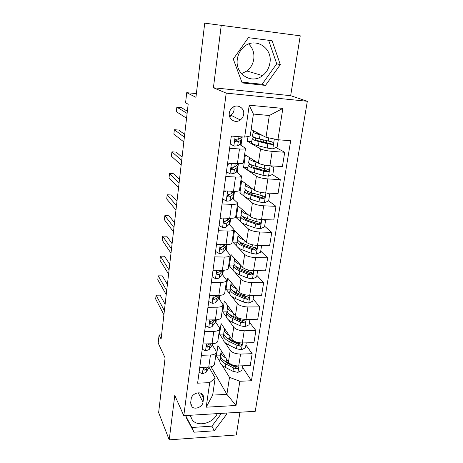 <?xml version="1.0" encoding="UTF-8"?>
<svg xmlns="http://www.w3.org/2000/svg" width="463" height="463" viewBox="0 0 463 463"><rect width="100%" height="100%" fill="white"/><g stroke="black" fill="none" stroke-linecap="round" stroke-linejoin="round"><path stroke-width="0.69" d="M237.345 59.142C234.799 74.103 251.623 84.735 262.556 75.619C266.572 72.465 269.015 68.258 269.894 62.997C272.996 47.382 254.112 36.137 243.116 47.614C239.932 50.756 238.011 54.599 237.345 59.142M248.7 43.991C252.781 48.019 254.476 53.06 253.782 59.114C252.989 64.073 250.703 68.032 246.918 71.001L241.437 73.681M229.312 113.076C228.224 119.332 235.453 123.8 240.303 119.963C242.161 118.569 243.272 116.705 243.648 114.373C244.84 107.966 237.172 103.394 232.299 107.711C230.632 109.112 229.636 110.9 229.312 113.076M229.457 116.016L230.887 115.206C232.669 113.869 233.74 112.075 234.087 109.829L233.879 106.71M217.199 413.621C213.397 423.159 198.32 427.28 192.423 420.248L189.992 415.288M221.268 25.205L213.414 87.762L290.66 95.685L300.25 35.825L204.721 23.15L195.942 97.311L186.734 92.669L185.582 102.786L188.169 104.239L161.095 339.13L159.104 334.957L158.184 343.031L165.1 357.928L158.635 412.568L169.203 439.85L236.304 434.983L239.944 412.232M290.66 95.685L307.328 101.275L255.246 411.3L183.788 415.664L226.21 93.127L307.328 101.275M202.997 402.191L203.558 398.197C203.766 396.432 203.211 395.008 201.891 393.926C198.581 391.073 191.589 394.279 191.196 398.857L190.658 402.868L192.047 406.85C195.212 410.039 202.568 406.89 202.997 402.191L198.268 392.855M239.846 381.269L236.026 405.478L206.203 407.197L209.704 382.635L215.156 377.964L212.673 395.095L226.911 394.36L229.498 377.345L239.846 381.269L251.438 380.742L290.671 140.746L277.922 139.739L266.011 137.303L269.321 115.507L253.394 114.054L250.211 136.041L244.678 137.112L249.221 105.205L282.858 108.417L277.922 139.739M244.678 137.112L231.303 136.058L197.603 383.185L209.704 382.635M183.788 415.664L174.782 395.414L169.203 439.85M213.414 87.762L226.21 93.127M196.381 93.619L186.734 92.669M161.581 334.905L159.104 334.957M211.001 366.8L226.911 394.36L236.026 405.478M215.156 377.964L209.126 367.408M230.325 115.576L230.047 117.631M229.636 148.27L239.475 148.982C243.376 149.219 245.39 148.993 245.517 148.293L239.921 144.653M225.794 176.461L235.522 177.028C239.383 177.202 241.391 176.854 241.541 175.998L236.286 171.86M222.049 203.946L231.674 204.374C235.493 204.478 237.49 204.027 237.664 203.02L232.675 198.401M218.391 230.742L227.918 231.037C231.697 231.078 233.688 230.528 233.879 229.376L229.11 224.295M214.826 256.878L224.254 257.046C227.999 257.029 229.972 256.38 230.186 255.096L225.608 249.574M211.348 282.384L220.677 282.424C224.387 282.355 226.355 281.614 226.581 280.202L222.176 274.252M207.956 307.27L217.188 307.2C220.857 307.073 222.819 306.246 223.062 304.712L218.808 298.351M204.646 331.566L213.779 331.386C217.413 331.213 219.364 330.298 219.624 328.649L219.236 327.451L215.509 321.901M201.405 355.295L210.451 355.011C214.051 354.785 215.989 353.796 216.267 352.036L215.897 350.763L212.286 344.912M220.533 355.792L216.429 355.92L219.751 361.36M222.078 365.185L229.498 377.345M216.429 355.92L217.928 345.531L228.45 362.164C230.47 364.607 233.896 365.868 238.723 365.955L250.251 365.521L252.161 353.697L245.911 344.941M223.797 334.06L219.566 334.153L222.992 339.356M225.244 342.77L230.227 350.341C232.27 352.719 235.719 353.958 240.575 354.062L252.161 353.697M219.566 334.153L221.094 323.533L231.888 339.292C233.954 341.613 237.426 342.834 242.305 342.956L253.95 342.655L255.906 330.559L249.488 322.277M226.922 311.859L222.767 311.9L226.32 316.866M228.444 319.835L233.711 327.191C235.8 329.448 239.296 330.646 244.204 330.79L255.906 330.559M222.767 311.9L224.329 301.043L235.407 315.893C237.525 318.081 241.044 319.262 245.975 319.424L257.729 319.262L259.731 306.876L253.145 299.098M230.175 289.161L226.042 289.155L229.746 293.889M231.668 296.349L237.27 303.502C239.412 305.626 242.959 306.778 247.919 306.969L259.731 306.876M226.042 289.155L227.64 278.055L239.012 291.939C241.177 293.993 244.748 295.122 249.731 295.33L261.601 295.313L263.65 282.638L256.89 275.387M233.578 265.947L229.388 265.895L233.294 270.421M234.891 272.273L240.916 279.258C243.11 281.238 246.71 282.349 251.716 282.58L263.65 282.638M229.388 265.895L231.025 254.54L242.699 267.411C244.915 269.327 248.538 270.409 253.574 270.664L265.565 270.797L267.66 257.816L260.721 251.114M237.039 242.213L232.814 242.103L237.062 246.524M237.999 247.508L244.655 254.43C246.895 256.265 250.547 257.324 255.611 257.602L267.66 257.816M232.814 242.103L234.486 230.493L246.478 242.299C248.747 244.065 252.422 245.095 257.515 245.396L269.622 245.685L271.769 232.391L264.639 226.274M240.586 217.928L236.315 217.766L248.475 229C250.772 230.684 254.482 231.685 259.598 232.015L271.769 232.391M236.315 217.766L238.028 205.885L250.344 216.574C252.671 218.177 256.404 219.155 261.549 219.508L273.778 219.966L275.983 206.342L268.656 200.838M244.209 193.077L239.898 192.863L252.399 202.944C254.748 204.467 258.51 205.416 263.684 205.792L275.983 206.342M239.898 192.863L241.651 180.697L254.309 190.212C256.693 191.653 260.484 192.573 265.681 192.978L278.037 193.609L280.294 179.644L272.354 174.522M247.925 167.647L243.567 167.369L256.409 176.247C258.823 177.595 262.643 178.486 267.874 178.921L280.294 179.644M243.567 167.369L245.361 154.914L258.377 163.196C260.814 164.458 264.662 165.32 269.923 165.777L282.407 166.593L284.722 152.275L275.948 147.541M251.722 141.603L247.323 141.267L260.53 148.878C263.001 150.047 266.879 150.874 272.169 151.36L284.722 152.275M247.323 141.267L248.018 136.463M251.149 129.553L266.011 137.303M212.696 345.583L212.963 343.691M215.949 322.555L216.337 319.811M219.283 298.994L219.798 295.359M222.691 274.883L223.334 270.311M226.175 250.199L226.963 244.643M229.752 224.925L230.678 218.339M233.41 199.032L234.492 191.369M237.16 172.502L238.399 163.711M241.003 145.307L242.19 136.915M199.756 367.414L208.755 367.078C212.332 366.829 214.265 365.799 214.554 363.982L216.215 352.389M251.438 380.742L242.415 367.107M268.245 143.385L265.687 142.002M267.093 171.131L262.533 168.185M263.655 197.088L262.064 195.89M202.95 343.974L212.042 343.743C215.654 343.54 217.598 342.585 217.87 340.878L219.578 328.985M206.226 319.979L215.405 319.852C219.057 319.696 221.013 318.822 221.268 317.23L223.016 305.024M209.577 295.4L218.854 295.382C222.541 295.284 224.503 294.497 224.74 293.021L226.54 280.485M213.009 270.218L222.385 270.323C226.106 270.276 228.08 269.576 228.3 268.227L230.146 255.356M216.528 244.412L226.002 244.643C229.764 244.655 231.743 244.047 231.946 242.832L233.844 229.607M220.133 217.963L229.706 218.322C233.508 218.391 235.499 217.888 235.684 216.806L237.635 203.222M223.832 190.843L233.508 191.335C237.351 191.468 239.348 191.069 239.51 190.137L241.518 176.171M258.371 168.162L256.323 168.179M227.628 163.017L237.409 163.659C241.287 163.861 243.301 163.572 243.44 162.785L245.5 148.432M212.673 395.095L206.203 407.197M249.221 105.205L253.394 114.054M282.858 108.417L269.321 115.507M186.832 415.479L185.831 416.822L193.98 432.205L214.236 430.793L226.633 414.298L226.031 413.083M248.405 37.659L233.283 59.102L242.161 82.923L265.484 85.406L280.312 64.658L272.111 40.738L248.405 37.659M186.051 416.526L191.856 427.494L211.915 426.145L221.517 413.361M225.967 413.089L226.633 414.298M211.915 426.145L214.236 430.793M191.856 427.494L193.98 432.205M241.865 82.136L262.104 84.301L276.729 63.801L268.615 40.287M276.729 63.801L280.312 64.658M262.104 84.301L265.484 85.406M199.09 372.275L202.476 373.803L206.012 372.385L209.264 367.049M165.112 304.278L160.146 295.162L156.089 295.168L164.371 310.737M156.089 295.168L155.672 298.988L163.908 314.73M206.446 367.165L204.652 367.975C203.431 368.513 203.135 369.219 203.761 370.087L204.351 370.163L206.492 368.947L207.667 367.118M225.817 358.003C222.587 356.105 220.984 354.114 221.013 352.03L221.297 350.861M242.618 365.805L241.894 370.429L237.843 372.362L232.97 371.303L225.336 367.362C221.586 365.336 219.717 363.148 219.734 360.804L219.827 360.185M220.573 356.14L220.22 357.477C220.203 359.803 222.078 361.973 225.84 363.987L233.491 367.906L236.871 368.895C238.266 368.583 238.572 367.929 237.785 366.933L233.821 365.758L226.158 361.852C222.39 359.844 220.515 357.685 220.527 355.37L220.614 354.762M236.871 368.895L235.927 367.437L227.443 363.206L223.716 360.359M202.233 349.241L205.647 350.85L209.207 349.536L212.002 345.41L212.604 343.714M167.398 284.479L162.31 275.873L158.224 275.844L166.697 290.544M158.224 275.844L157.796 279.739L166.229 294.618M210.005 343.795L207.858 344.912C206.562 345.502 206.295 346.237 207.048 347.105L209.698 346.017L211.238 343.76M207.302 345.143L206.753 345.705M205.45 325.663L208.894 327.353C210.7 327.277 211.892 326.878 212.476 326.155L215.254 322.306L215.966 319.835M169.724 264.304L164.515 256.224L160.395 256.155L169.07 269.952M160.395 256.155L159.961 260.119L168.59 274.102M213.588 319.875L211.134 321.305C209.762 321.964 209.525 322.723 210.434 323.579L212.98 322.555L214.948 319.858M210.763 321.426L209.942 322.26L210.815 323.596M208.738 301.523L212.216 303.3C214.039 303.248 215.243 302.889 215.822 302.223L218.588 298.67L219.421 295.377M172.091 243.723L166.767 236.199L162.611 236.084L171.489 248.944M162.611 236.084L162.166 240.129L171.003 253.18M217.309 295.388L216.667 296.198L214.491 297.136C213.032 297.883 212.847 298.67 213.923 299.486L216.337 298.537L218.825 295.382M214.317 297.171L213.269 298.23L214.166 299.48M229.272 335.472C225.927 333.644 224.26 331.734 224.266 329.749L224.561 328.597M246.241 342.857L245.454 347.863L241.356 349.796L236.431 348.755L228.681 344.964C224.868 343.014 222.963 340.936 222.958 338.719L223.044 338.135M223.843 333.979L223.455 335.322C223.461 337.515 225.377 339.576 229.197 341.515L236.963 345.282L240.384 346.243C241.86 345.873 242.132 345.19 241.206 344.183L237.299 343.083L229.521 339.327C225.695 337.4 223.779 335.345 223.768 333.169L223.849 332.59M240.384 346.243L239.417 344.854L230.805 340.791L226.685 337.649M232.825 312.432C229.353 310.673 227.611 308.85 227.593 306.969L227.906 305.84M249.951 319.366L249.094 324.783L244.956 326.716L239.967 325.686L232.102 322.051C228.23 320.188 226.28 318.22 226.251 316.142L226.332 315.592M227.188 311.327L226.76 312.664C226.789 314.718 228.745 316.675 232.629 318.527L240.511 322.132L243.978 323.07C245.535 322.636 245.772 321.912 244.69 320.905L240.858 319.881L232.958 316.293C229.075 314.446 227.113 312.502 227.078 310.465L227.159 309.926M243.978 323.07L242.988 321.762L234.243 317.861C232.015 316.831 230.528 315.702 229.781 314.475M236.489 288.854C232.866 287.17 231.037 285.44 230.991 283.669L231.332 282.563M253.655 295.325L252.821 301.164L248.643 303.091L243.59 302.084L235.598 298.618C231.668 296.835 229.671 294.983 229.619 293.05L229.694 292.541M233.433 291.522L233.746 291.325M230.632 288.16L230.14 289.497C230.198 291.406 232.194 293.241 236.136 295.006L244.146 298.444L247.659 299.353C249.302 298.838 249.493 298.085 248.237 297.09L244.499 296.141L236.477 292.72C232.53 290.967 230.528 289.138 230.47 287.245L230.539 286.747M247.659 299.353L246.64 298.126L237.762 294.404C235.227 293.299 233.636 292.101 232.993 290.828M212.112 276.799L215.619 278.668C217.46 278.645 218.669 278.327 219.248 277.719L221.997 274.478L222.958 270.317M213.501 270.224L212.974 270.461M221.192 270.311L220.11 271.549L217.928 272.383C216.389 273.239 216.25 274.044 217.512 274.791L219.775 273.946L222.83 270.323M174.51 222.738L169.059 215.787L164.869 215.631L173.961 227.507M164.869 215.631L164.417 219.751L173.463 231.83M217.969 272.377L216.672 273.621L217.593 274.785M240.268 264.732C236.477 263.123 234.544 261.485 234.469 259.83L234.851 258.759M257.191 270.705L257.567 271.098L256.635 276.99L252.41 278.917L247.294 277.922L239.18 274.628C235.181 272.944 233.149 271.214 233.068 269.431L233.138 268.962M237.16 267.921L237.872 267.591M257.567 271.098L256.849 270.699M234.168 264.466L233.601 265.797C233.682 267.55 235.725 269.263 239.73 270.936L247.867 274.2L251.426 275.08C253.151 274.472 253.296 273.691 251.855 272.73L248.226 271.845L240.077 268.598C236.066 266.931 234.018 265.23 233.937 263.493L234 263.036M251.93 272.742C251.831 273.639 251.316 274.038 250.385 273.934L241.362 270.404C238.491 269.223 236.813 267.984 236.338 266.682M215.567 251.478L219.103 253.435C220.967 253.44 222.182 253.168 222.761 252.624L225.493 249.707L226.517 245.089M217.662 244.441L216.452 244.979M225.261 244.626L223.641 246.304L221.343 247.045C219.844 248.012 219.763 248.828 221.106 249.488L223.299 248.753L226.031 245.894L226.581 244.649M176.982 201.33L171.397 194.981L167.172 194.778L176.484 205.63M167.172 194.778L166.709 198.98L175.975 210.04M221.754 246.993L220.156 248.423L221.106 249.488M219.103 225.527L222.68 227.588C224.555 227.617 225.782 227.391 226.355 226.911L229.069 224.341L230.099 219.722M221.927 218.032L220.012 218.872M229.573 218.316L227.258 220.44L224.781 221.106C223.421 222.147 223.392 222.969 224.705 223.571L226.911 222.946L229.619 220.429L230.157 219.312L229.77 218.322M179.499 179.488L173.781 173.764L169.516 173.515L179.059 183.296M169.516 173.515L169.047 177.798L178.539 187.799M225.73 220.978L223.733 222.599L224.705 223.571M222.732 198.928L226.338 201.092C228.236 201.15 229.474 200.977 230.042 200.566L232.733 198.355L233.254 197.36L233.763 193.737M228.786 195.218L227.923 194.773M226.297 190.964L223.664 192.104M234.058 191.358L230.968 193.928L228.317 194.524C227.09 195.629 227.119 196.457 228.392 197.006L230.609 196.503L233.294 194.35L233.815 193.378L233.132 192.22M182.069 157.2L176.212 152.124L171.912 151.829L181.687 160.493M171.912 151.829L171.432 156.199L181.155 165.094M229.966 194.292L227.402 196.138L228.392 197.006M226.448 171.657L230.094 173.926L233.815 173.556L236.483 171.727L236.987 170.893L237.525 167.114M231.859 168.7L231.17 168.416M230.777 163.225L227.402 164.66M227.559 163.537L228.618 163.086M238.005 163.694L237.426 165.019L234.77 166.749L231.957 167.288C230.863 168.428 230.939 169.255 232.177 169.771L234.4 169.389L237.062 167.623L237.565 166.807L236.547 165.592M227.611 163.15L228.149 163.283M234.602 166.836L231.211 169.001M184.691 134.449L178.689 130.051L174.354 129.704L184.372 137.21M174.354 129.704L173.862 134.166L183.828 141.904M233.942 146.065L230.261 143.704L233.942 146.065L237.693 145.862L240.818 143.762L241.373 139.82M232.16 136.122L231.24 136.51M241.79 136.886L241.298 137.557L238.665 138.883L235.719 139.346C234.741 140.52 234.851 141.354 236.055 141.84L238.289 141.591L240.922 140.225L241.408 139.577L239.828 138.298M238.433 138.969L238.115 139.739L235.135 141.174M187.365 111.218L181.224 107.532L176.843 107.132L187.11 113.423M176.843 107.132L176.339 111.681L186.56 118.221M244.18 240.042C240.193 238.509 238.138 236.975 238.028 235.441L238.457 234.405M260.715 245.471L261.497 246.206L260.542 252.237L256.271 254.158L251.085 253.186L242.844 250.078C238.781 248.492 236.703 246.889 236.593 245.263L236.657 244.84M241.078 243.781L242.438 243.376M261.497 246.206L260.206 245.459M237.82 240.222L237.137 241.541C237.247 243.139 239.336 244.724 243.405 246.299L251.669 249.378L255.373 250.228C257.069 249.516 257.162 248.712 255.657 247.803L252.04 246.958L243.764 243.903C239.689 242.34 237.594 240.766 237.484 239.186L237.542 238.769M255.767 247.821C255.761 248.753 255.275 249.21 254.309 249.187L245.049 245.836C241.802 244.591 240.06 243.324 239.828 242.033M248.261 214.763L248.122 214.716C243.966 213.275 241.819 211.857 241.674 210.474L242.172 209.479M264.072 219.601L265.519 220.712L264.547 226.887L260.223 228.809L254.974 227.854L246.594 224.943C242.467 223.455 240.338 221.985 240.204 220.533L240.262 220.151M245.268 219.103L247.798 218.704M265.519 220.712L263.65 219.589M241.617 215.422L240.76 216.719C240.899 218.148 243.034 219.595 247.173 221.065L255.57 223.947L259.488 224.775C261.057 223.947 261.097 223.12 259.616 222.286L255.952 221.476L247.537 218.611C243.393 217.153 241.252 215.717 241.113 214.305L241.165 213.941M259.685 222.298C259.784 223.212 259.361 223.727 258.418 223.837L248.822 220.683C245.373 219.462 243.59 218.258 243.474 217.066L243.492 216.863M250.17 187.098L248.301 185.698M252.555 188.892L251.999 188.725C247.774 187.388 245.575 186.12 245.402 184.911L246.003 183.973M267.365 193.065L269.64 194.593L268.644 200.919L264.275 202.835L258.956 201.903L250.437 199.194C246.241 197.817 244.065 196.486 243.903 195.212L243.949 194.877M249.91 193.893L254.39 193.638M269.64 194.593L267.18 193.054M245.604 190.038L244.47 191.306C244.638 192.562 246.825 193.864 251.027 195.23L259.569 197.904L263.702 198.673C265.137 197.747 265.125 196.908 263.673 196.144L251.403 192.712C247.19 191.364 245.002 190.073 244.829 188.835L244.875 188.516M263.702 198.673L262.614 197.846L252.682 194.923C249.175 193.789 247.352 192.701 247.213 191.659L247.381 191.161M255.003 161.049C253.151 160.354 252.156 159.718 252.017 159.15M257.139 162.409L255.975 162.085C251.681 160.869 249.43 159.752 249.221 158.734L249.997 157.866M270.803 165.835L273.864 167.826L272.84 174.308L268.534 176.171L263.03 175.309L254.372 172.821C250.107 171.553 247.879 170.372 247.682 169.279L247.728 169.001M255.495 168.185L261.728 167.959M249.887 164.076L248.266 165.285C248.463 166.35 250.703 167.508 254.98 168.752L263.661 171.212L267.996 171.906C269.31 170.911 269.252 170.054 267.834 169.354L255.362 166.176C251.079 164.944 248.839 163.798 248.637 162.756L248.677 162.484M267.996 171.906L266.891 171.194L256.641 168.532C253.076 167.49 251.212 166.53 251.044 165.644L251.612 164.921M260.229 134.287C257.515 133.518 256.091 132.846 255.958 132.279L255.998 132.082M262.203 135.318L260.05 134.791C255.68 133.691 253.377 132.736 253.139 131.914L254.216 131.151M276.943 139.537L278.194 140.387L277.146 147.031L272.678 148.936L267.215 148.056L258.406 145.787C254.065 144.641 251.785 143.623 251.559 142.72L251.594 142.488M263.146 142.1L263.488 142.106C265.507 142.135 266.526 141.95 266.543 141.545L266.659 140.787M254.76 137.552C252.983 137.737 252.115 138.096 252.156 138.628C252.387 139.496 254.679 140.497 259.025 141.62L267.857 143.848L272.383 144.462C273.581 143.397 273.488 142.54 272.094 141.886L259.419 138.981C255.067 137.864 252.769 136.886 252.538 136.035L252.566 135.815M272.383 144.462L271.26 143.854L260.698 141.487C257.075 140.549 255.165 139.716 254.968 138.993L256.531 138.177M230.215 116.387L229.474 116.005M230.227 350.341L228.45 362.164M233.711 327.191L231.888 339.292M237.27 303.502L235.407 315.893M240.916 279.258L239.012 291.939M244.655 254.43L242.699 267.411M248.475 229L246.478 242.299M252.399 202.944L250.344 216.574M256.409 176.247L254.309 190.212M260.53 148.878L258.377 163.196M240.575 354.062L238.723 365.955M210.451 355.011L208.755 367.078M213.779 331.386L212.042 343.743M244.204 330.79L242.305 342.956M217.188 307.2L215.405 319.852M247.919 306.969L245.975 319.424M220.677 282.424L218.854 295.382M251.716 282.58L249.731 295.33M224.254 257.046L222.385 270.323M255.611 257.602L253.574 270.664M227.918 231.037L226.002 244.643M259.598 232.015L257.515 245.396M231.674 204.374L229.706 218.322M263.684 205.792L261.549 219.508M235.522 177.028L233.508 191.335M267.874 178.921L265.681 192.978M239.475 148.982L237.409 163.659M272.169 151.36L269.923 165.777M201.116 393.44L203.558 398.197M203.274 367.286L202.383 373.763M208.946 367.072L208.819 367.987M206.492 368.947L206.012 372.385M203.57 368.756L204.351 370.163M237.941 372.316L238.937 365.944M226.158 361.852L226.557 359.178M225.336 367.362L225.84 363.987M233.821 365.758L233.879 365.388M232.97 371.303L233.491 367.906M206.51 343.887L205.555 350.804M212.239 343.737L212.002 345.41M209.698 346.017L209.207 349.536M206.718 345.768L207.546 347.152M209.82 319.927L208.801 327.306M215.602 319.846L215.254 322.306M212.98 322.555L212.476 326.155M213.35 319.881L213.298 320.274M213.206 295.394L212.123 303.253M219.051 295.382L218.588 298.67M216.337 298.537L215.822 302.223M216.777 295.388L216.667 296.198M241.46 349.75L242.519 342.95M229.521 339.327L229.949 336.462M228.681 344.964L229.197 341.515M237.299 343.083L237.409 342.377M236.431 348.755L236.963 345.282M245.06 326.67L246.194 319.418M232.958 316.293L233.416 313.225M232.102 322.051L232.629 318.527M240.858 319.881L241.02 318.833M239.967 325.686L240.511 322.132M248.747 303.045L249.951 295.33M236.477 292.72L236.969 289.444M235.598 298.618L236.136 295.006M244.499 296.141L244.719 294.728M243.59 302.084L244.146 298.444M216.678 270.259L215.526 278.616M222.524 270.751L221.997 274.478M219.775 273.946L219.248 277.719M220.29 270.299L220.11 271.549M252.514 278.865L253.799 270.664M240.077 268.598L240.598 265.096M239.18 274.628L239.73 270.936M248.226 271.845L248.504 270.045M247.294 277.922L247.867 274.2M250.385 273.934L251.426 275.08M220.238 244.505L219.011 253.383M226.031 245.894L225.493 249.707M223.299 248.753L222.761 252.624M223.884 244.591L223.641 246.304M223.884 218.102L222.581 227.53M229.619 220.429L229.069 224.341M226.911 222.946L226.355 226.911M227.57 218.241L227.258 220.44M227.622 191.034L226.239 201.035M233.294 194.35L232.733 198.355M233.717 191.346L233.653 191.809M230.609 196.503L230.042 200.566M231.344 191.225L230.968 193.928M231.459 163.271L229.995 173.862M237.062 167.623L236.483 171.727M237.617 163.671L237.426 165.019M234.4 169.389L233.815 173.556M235.221 163.514L234.77 166.749M231.234 169.076L232.177 169.771M235.175 136.365L233.844 146.001M240.922 140.225L240.332 144.433M241.397 136.857L241.298 137.557M238.289 141.591L237.693 145.862M238.977 136.66L238.665 138.883M235.216 141.325L236.055 141.84M256.38 254.112L257.735 245.402M243.764 243.903L244.319 240.175M242.844 250.078L243.405 246.299M252.04 246.958L252.381 244.765M251.085 253.186L251.669 249.378M254.21 249.169L255.281 250.223M260.333 228.757L261.774 219.52M247.537 218.611L248.122 214.716M246.594 224.943L247.173 221.065M255.952 221.476L256.352 218.866M254.974 227.854L255.57 223.947M258.128 223.808L259.234 224.763M264.385 202.788L265.912 192.99M251.403 192.712L251.999 188.725M252.271 192.984L252.161 193.713M250.437 199.194L251.027 195.23M259.957 195.369L260.426 192.319M258.956 201.903L259.569 197.904M262.145 197.823L263.279 198.685M268.534 176.171L270.155 165.795M255.362 166.176L255.975 162.085M259.662 167.38L259.546 168.156M256.247 166.425L255.981 168.179M254.372 172.821L254.98 168.752M264.06 168.613L264.599 165.1M263.03 175.309L263.661 171.212M266.26 171.2L267.429 171.952M272.788 148.889L274.333 139.004M259.419 138.981L260.05 134.791M263.794 140.075L263.488 142.106M260.322 139.207L260.003 141.308M258.406 145.787L259.025 141.62M268.268 141.186L268.777 137.87M267.215 148.056L267.857 143.848M270.479 143.912L271.677 144.554M246.918 71.001L262.556 75.619M230.887 115.206L240.303 119.963M190.137 415.276L192.423 420.248M190.617 403.846L192.047 406.85M203.384 369.405L203.761 370.087M221.013 352.03L220.527 355.37M220.22 357.477L219.734 360.804M206.573 346.307L207.048 347.105M209.837 322.665L210.434 323.579M213.183 298.45L213.923 299.486M224.266 329.749L223.768 333.169M223.455 335.322L222.958 338.719M227.593 306.969L227.078 310.465M226.76 312.664L226.251 316.142M230.991 283.669L230.47 287.245M230.14 289.497L229.619 293.05M216.615 273.656L217.512 274.791M234.469 259.83L233.937 263.493M233.601 265.797L233.068 269.431M238.028 235.441L237.484 239.186M237.137 241.541L236.593 245.263M254.309 249.187L255.373 250.228M241.674 210.474L241.113 214.305M240.76 216.719L240.204 220.533M258.418 223.843L259.488 224.775M245.402 184.911L244.829 188.835M244.47 191.306L243.903 195.212M249.221 158.734L248.637 162.756M248.266 165.285L247.682 169.279M253.139 131.914L252.538 136.035M252.156 138.628L251.559 142.72"/></g></svg>
